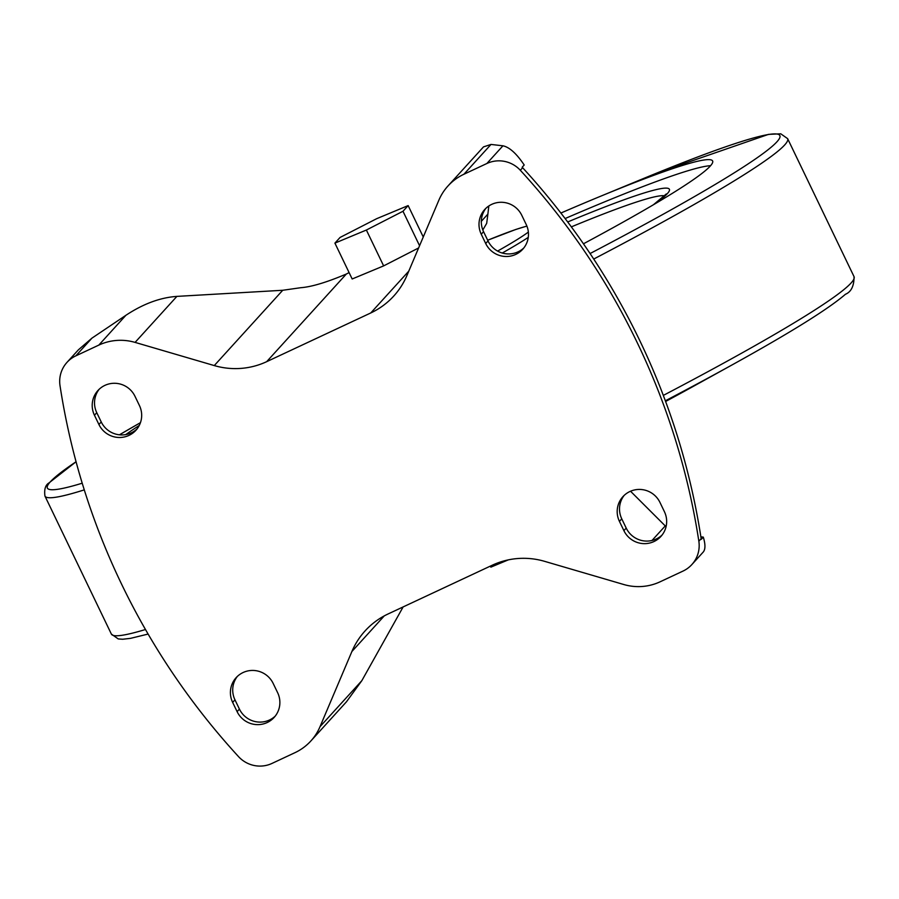 <?xml version="1.0" encoding="UTF-8"?>
<svg xmlns="http://www.w3.org/2000/svg" width="899" height="899" viewBox="0 0 899 899"><rect width="100%" height="100%" fill="white"/><g stroke="black" fill="none" stroke-linecap="round" stroke-linejoin="round"><path stroke-width="1.35" d="M349.104 272.599A100.328 6.653 -25.7 0 0 346.317 274.038C326.64 282.365 311.459 286.916 300.772 287.702L282.724 290.276L176.889 296.389L135.086 342.395A51.928 51.131 -137.7 0 0 98.811 345.104L75.853 355.847A28.847 28.408 -137.7 0 0 60.019 385.693A701.962 691.207 -137.7 0 0 238.538 756.632A28.847 28.408 -137.7 0 0 272.004 763.42L294.962 752.677A51.928 51.131 -137.7 0 0 310.919 740.911A51.928 51.131 -137.7 0 0 320.022 726.673L351.891 651.517A74.999 73.853 -137.7 0 1 365.039 630.952A74.999 73.853 -137.7 0 1 388.098 613.961L492.191 565.246A74.999 73.853 -137.7 0 1 544.592 561.336L623.782 584.519A51.928 51.131 -137.7 0 0 660.057 581.822L683.015 571.079A28.847 28.408 -137.7 0 0 698.849 541.22A701.962 691.207 -137.7 0 0 520.33 170.282A28.847 28.408 -137.7 0 0 486.865 163.506L463.906 174.249A51.928 51.131 -137.7 0 0 447.949 186.003A51.928 51.131 -137.7 0 0 438.847 200.241L406.977 275.397A74.999 73.853 -137.7 0 1 393.829 295.973A74.999 73.853 -137.7 0 1 370.77 312.953L266.677 361.668A74.999 73.853 -137.7 0 1 214.277 365.578L135.086 342.395M418.608 247.967L383.637 265.89L352.172 278.982L334.911 243.123L340.069 237.448L376.681 218.682L408.146 205.59L402.988 211.265L366.376 230.032L334.911 243.123M66.987 362.376L78.37 349.857L91.934 338.148L75.853 355.847M447.949 186.003L483.516 146.874L491 144.436L502.946 145.807C509.463 147.178 516.554 153.583 524.207 165L522.173 167.236A28.847 28.408 -137.7 0 1 522.645 167.731A701.962 691.207 -137.7 0 1 533.343 179.654L533.365 179.688A701.962 691.207 42.3 0 1 698.557 522.926A701.962 691.207 -137.7 0 1 701.164 538.681A28.847 28.408 -137.7 0 1 701.265 539.344L703.299 537.108C705.49 544.345 705.479 549.311 703.265 552.02L691.882 564.538M403.134 606.926L361.836 680.667L346.475 701.782L310.919 740.911M91.934 338.148L125.905 315.291C143.177 303.862 160.168 297.569 176.889 296.389M652.011 540.479L665.249 525.915L630.536 491.236M666.08 526.612L665.249 525.915M481.313 221.334L487.887 214.097L488.82 205.983M487.887 214.097L486.685 223.368L482.819 229.975M703.299 537.108L700.883 536.838M237.347 676.43A22.666 22.318 -137.7 0 0 234.965 699.838L239.426 709.097A22.666 22.318 -137.7 0 0 275.251 716.098M99.148 389.278A22.666 22.318 -137.7 0 0 96.766 412.686L101.227 421.946A22.666 22.318 -137.7 0 0 137.053 428.935M624.131 495.428A22.666 22.318 -137.7 0 0 621.76 518.835L626.21 528.095A22.666 22.318 -137.7 0 0 662.035 535.085M485.932 208.276A22.666 22.318 -137.7 0 0 483.561 231.684L488.011 240.943A22.666 22.318 -137.7 0 0 523.836 247.933M273.172 683.431A22.666 22.318 -137.7 0 0 236.134 677.666A22.666 22.318 -137.7 0 0 232.65 702.389L237.111 711.648A22.666 22.318 -137.7 0 0 274.139 717.413A22.666 22.318 -137.7 0 0 277.634 692.691L273.172 683.431M94.451 415.237L98.912 424.497A22.666 22.318 -137.7 0 0 135.94 430.261A22.666 22.318 -137.7 0 0 139.435 405.539L134.974 396.268A22.666 22.318 -137.7 0 0 97.935 390.514A22.666 22.318 -137.7 0 0 94.451 415.237L96.766 412.686M659.956 502.417A22.666 22.318 -137.7 0 0 622.928 496.653A22.666 22.318 -137.7 0 0 619.433 521.386L623.895 530.646A22.666 22.318 -137.7 0 0 660.934 536.411A22.666 22.318 -137.7 0 0 664.417 511.688L659.956 502.417M481.246 234.223L485.696 243.494A22.666 22.318 -137.7 0 0 522.735 249.259A22.666 22.318 -137.7 0 0 526.218 224.525L521.757 215.266A22.666 22.318 -137.7 0 0 484.73 209.501A22.666 22.318 -137.7 0 0 481.246 234.223L483.561 231.684M490.36 566.1L490.854 567.145L508.328 559.863M423.26 236.999L408.146 205.59M419.563 245.708L402.988 211.265M383.637 265.89L366.376 230.032M665.608 401.482A334.833 22.194 -25.7 0 0 691.769 387.222L732.629 364.612A406.46 26.936 -25.7 0 0 745.765 357.296M583.44 243.798A334.833 22.194 -25.7 0 0 712.626 160.977A334.833 22.194 -25.7 0 0 599.981 196.499A334.833 22.194 -25.7 0 0 560.886 213.041M139.244 425.485A334.833 22.194 -25.7 0 0 125.759 434.599M710.581 165.708A334.833 22.194 -25.7 0 0 565.111 218.547M346.317 274.038L266.677 361.668M408.798 271.127L370.77 312.953M701.164 538.681L698.849 541.22M502.946 145.807L486.865 163.506M522.645 167.731L520.33 170.282M361.836 680.667L320.022 726.673M384.266 615.894L351.891 651.517M491 144.436L463.906 174.249M282.724 290.276L214.277 365.578M125.905 315.291L98.811 345.104M488.011 240.943L485.696 243.494M621.76 518.835L619.433 521.386M626.21 528.095L623.895 530.646M101.227 421.946L98.912 424.497M234.965 699.838L232.65 702.389M239.426 709.097L237.111 711.648M665.35 400.797A406.46 26.936 -25.7 0 0 732.629 364.612C790.772 332.428 828.384 308.986 845.442 294.276C851.218 291.86 854.084 285.983 854.05 276.667L787.625 138.637L780.77 133.805L768.499 134.378L657.057 172.968M148.11 634.065L130.501 638.357L122.68 639.245L118.23 638.931L111.375 634.087A412.102 27.307 -25.7 0 0 145.481 629.514M663.327 395.403A412.102 27.307 -25.7 0 0 854.05 276.667M111.375 634.087L44.95 496.068A412.102 27.307 -25.7 0 0 84.281 489.876M593.722 259.047A412.102 27.307 -25.7 0 0 787.625 138.637M44.95 496.068C44.085 489.438 45.388 485.078 48.872 482.999L76.067 461.749A406.46 26.936 -25.7 0 0 50.299 481.842A406.46 26.936 -25.7 0 0 82.214 483.201M590.081 253.54A406.46 26.936 -25.7 0 0 643.145 178.665L599.981 196.499M140.458 422.665A406.46 26.936 -25.7 0 0 119.443 434.813L140.458 422.654M654.393 204.185A283.635 18.8 -25.7 0 0 567.696 221.963M664.687 195.836A277.499 18.396 -25.7 0 0 571.348 226.874M502.26 253.024A149.83 9.934 -25.7 0 0 528.264 237.37M497.597 251.079A145.739 9.664 -25.7 0 0 528.354 232.088M526.926 226.155A145.739 9.664 -25.7 0 0 487.685 240.247M653.359 204.803L666.328 193.937M526.893 226.065L515.801 229.47L487.674 240.235"/></g></svg>
